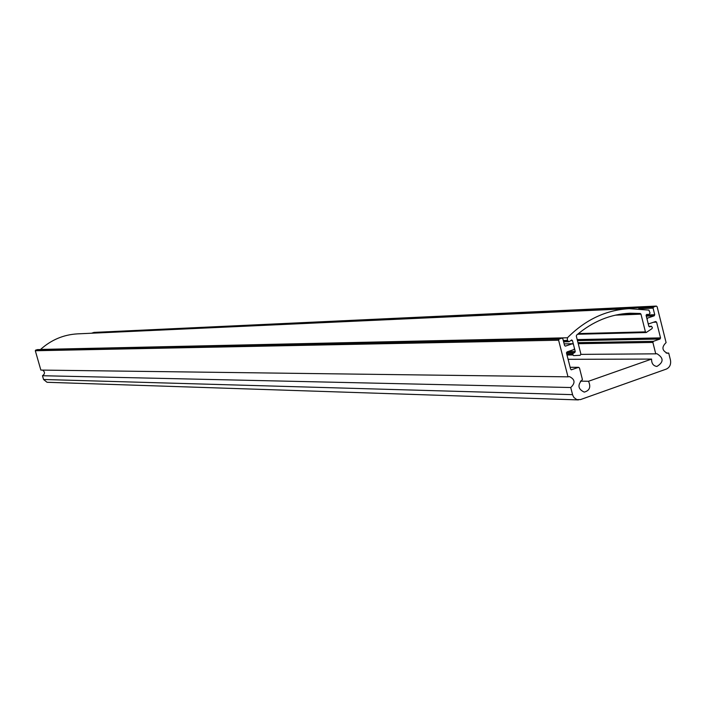 <?xml version="1.0" encoding="UTF-8"?>
<svg xmlns="http://www.w3.org/2000/svg" width="706" height="706" viewBox="0 0 706 706"><rect width="100%" height="100%" fill="white"/><g stroke="black" fill="none" stroke-linecap="round" stroke-linejoin="round"><path stroke-width="1.06" d="M559.152 339.048L562.047 338.095L562.841 338.765L564.553 345.472L565.338 346.143L572.442 343.751L573.44 344.378L574.463 348.393L573.925 349.549L567.033 351.915L566.494 353.071L570.607 369.123L571.366 369.794L578.479 367.358L579.467 367.985L582.424 379.554C577.296 384.902 577.896 389.085 584.233 392.112C589.642 390.63 591.072 387.012 588.513 381.266L651.594 359.08C651.497 363.44 653.262 365.893 656.898 366.449C663.808 362.178 663.799 357.924 656.862 353.688L655.742 353.838L652.891 342.445L653.403 341.316L660.022 339.021L660.534 337.892L656.589 322.139L655.636 321.521L648.823 323.825L648.055 323.163L647.067 319.218L647.578 318.088L654.215 315.82L654.727 314.7L653.085 308.125L653.597 306.995L656.351 306.086L657.127 306.748L666.093 342.595C661.504 347.043 661.954 350.608 667.444 353.282L668.706 353.062L670.453 360.034C671.159 364.384 669.791 367.394 666.349 369.079L580.482 399.587L576.767 399.596L573.934 397.496L572.742 395.272L570.73 387.523C575.505 383.023 575.072 379.378 569.424 376.598L567.995 376.836L558.605 340.204L559.152 339.048L35.644 350.123L37.489 349.638M567.995 376.836L40.851 370.076L35.318 350.741L35.644 350.123M570.73 387.523L42.475 375.724C45.096 373.88 45.122 372 42.554 370.094M578.443 399.914L47.046 382.281L43.551 379.493L42.475 375.724M668.706 353.062L666.182 353.079M91.904 333.214L93.986 332.42M655.742 353.838L580.932 354.377M651.594 359.08L568.101 359.319M588.513 381.266L580.376 381.134M567.342 340.424L567.447 337.777C585.459 319.668 606.057 309.969 629.231 308.663L648.911 310.093L650.076 313.12L648.629 314.62L646.837 314.346L646.131 315.511L648.814 326.207L649.582 326.869L651.444 326.287L652.362 327.575L652.017 328.625L646.184 332.535L645.425 331.873L640.969 314.135L640.28 313.473L629.831 313.226C610.408 314.188 592.661 321.477 576.599 335.112L576.317 336.118L580.906 354.112L580.173 355.303L573.59 355.63L572.813 354.959L573.184 353.168L574.719 352.638L575.249 351.482L572.478 340.61L571.692 339.939L569.089 341.713L567.342 340.424L563.282 340.504M40.463 349.549L40.56 349.444C51.256 339.842 63.566 334.653 77.51 333.867L629.231 308.663M561.844 338.13L37.233 349.638M558.605 340.204L35.318 350.741M572.557 394.645L43.551 379.493M656.174 306.122L93.766 332.429M653.597 306.995L92.212 332.905M653.085 308.125L638.727 308.769M654.727 314.7L646.122 315.035M654.215 315.82L646.29 316.129M647.578 318.088L646.784 318.115M656.589 322.139L653.518 322.245M660.534 337.892L577.199 339.586M660.022 339.021L577.464 340.619M653.403 341.316L577.976 342.648M652.891 342.445L578.249 343.69M578.479 367.358L570.148 367.323M571.604 369.75L571.136 369.75M572.442 343.751L564.147 343.893M567.447 337.777L40.56 349.444M567.88 341.113L563.459 341.192M572.478 340.61L570.713 340.645M575.249 351.482L568.074 351.553M574.719 352.638L566.468 352.709M573.184 353.168L566.539 353.221M572.654 354.315L566.83 354.359M572.813 354.959L566.989 355.003M640.28 313.473L619.506 314.329M640.969 314.135L615.244 315.176M645.425 331.873L578.399 333.594M651.25 326.322L648.885 326.401M656.351 306.086L93.88 332.411M648.823 323.825L648.223 323.842M578.708 367.323L570.139 367.288M572.654 343.716L564.138 343.857M562.047 338.095L37.356 349.62M569.089 341.713L563.617 341.819M646.184 332.535L577.605 334.256M651.444 326.287L648.867 326.366"/></g></svg>
